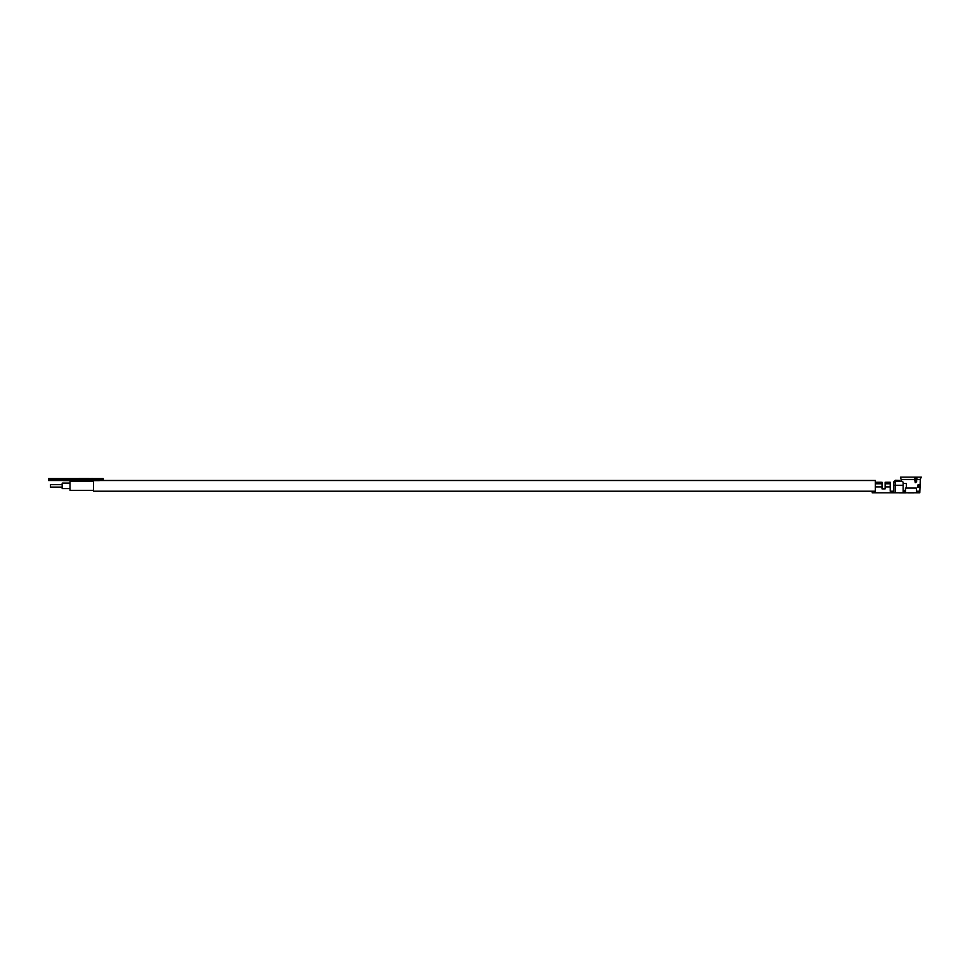 <?xml version="1.0" encoding="UTF-8"?>
<svg xmlns="http://www.w3.org/2000/svg" width="970" height="970" viewBox="0 0 970 970"><rect width="100%" height="100%" fill="white"/><g stroke="black" fill="none" stroke-linecap="round" stroke-linejoin="round"><path stroke-width="1.45" d="M94.248 480.502L83.165 480.502M62.189 480.502L50.452 480.502M69.998 480.587L68.239 480.502M69.913 480.587L62.565 480.502M69.828 480.502L63.28 480.587L70.47 480.587M103.232 480.502L48.5 480.502L48.5 479.726L103.232 479.726L48.5 479.325L103.232 479.325L103.232 480.502L875.364 480.502L875.364 483.787L875.364 482.26L881.233 482.223M103.232 479.325L48.5 479.325L48.5 478.622L103.232 478.622L103.232 479.325M78.958 478.549L89.191 478.549M79.285 478.622L88.937 478.549M91.689 478.549L92.368 478.549L91.689 478.549M57.339 478.622L56.199 478.622M69.998 483.121L62.189 483.121L62.189 488.601L69.998 488.601M62.189 484.612L50.452 484.612L50.452 487.11L62.189 487.11M93.459 490.359L69.998 490.359L69.998 481.362L93.459 481.362M872.236 491.22L874.588 491.22L874.588 492.784L872.236 492.784L872.236 491.22L93.459 491.22L93.459 480.502M874.588 491.22L875.364 491.22M903.131 483.399L906.404 483.399L906.404 488.092M903.131 490.432L905.471 490.432M917.911 487.304L917.911 484.964L919.79 484.964L919.79 487.304L917.911 487.304M918.784 487.304L918.784 484.964M899.602 492.857L905.859 492.857L899.602 492.784M905.471 492.784L904.695 492.784L904.695 491.22L903.907 491.22L903.907 492.784L916.42 492.784L916.42 488.092L905.471 488.092L905.471 492.784L904.695 492.784M913.255 492.857L912.418 492.857L913.255 492.857M911.509 492.857L908.065 492.857L911.509 492.857M913.825 492.857L912.394 492.857L913.825 492.857M913.122 492.784L909.836 492.784M916.42 492.784L919.79 492.784L919.79 491.22L916.42 491.22M885.137 488.868L882.009 488.868L885.137 488.868L885.137 482.26L890.23 482.26L890.23 483.787L890.23 482.26M893.746 481.835L893.746 483.06A1.564 1.491 0 0 1 895.31 481.569L895.31 480.271L893.746 481.835L895.31 480.271L899.784 480.514M889.441 482.223L885.137 482.26L885.137 483.787L890.23 483.787L890.23 491.22L893.746 491.22L893.746 492.784L875.364 492.784L875.364 483.787L882.009 483.787L882.009 482.26M876.152 482.223L875.364 482.26M882.009 483.787L882.009 486.916L875.364 486.916M882.009 488.868L882.009 486.916M893.746 492.784L893.746 485.291L895.31 485.291L895.31 492.784L893.746 492.784M893.746 483.06L893.746 485.291M903.907 492.784L903.131 492.784L903.131 485.291L895.31 485.291L895.31 481.569L902.355 481.569L903.131 482.163L903.131 485.291M903.131 491.22L903.907 491.22M901.215 481.084L902.355 481.569M903.131 492.784L895.31 492.784M919.79 492.784L920.324 479.483L916.614 479.483L917.208 477.143L916.201 477.143L921.5 477.143A3.904 3.904 0 0 0 920.324 479.483M901.639 481.253L900.451 477.143L915.171 477.143L914.589 479.483L901.639 479.483M916.626 479.398L915.826 479.398L916.201 477.143L915.171 477.143M914.589 479.483L915.292 482.611L916.614 481.835L916.614 479.483M915.183 482.611L915.826 479.398M90.998 480.502L89.191 480.502M94.248 480.587L91.629 480.502M86.184 480.587L89.191 480.587M96.576 480.587L99.401 480.587L96.576 480.587M99.401 480.587L91.629 480.587L99.401 480.587M890.23 486.916L885.137 486.916M892.182 492.784L892.182 491.22"/></g></svg>
